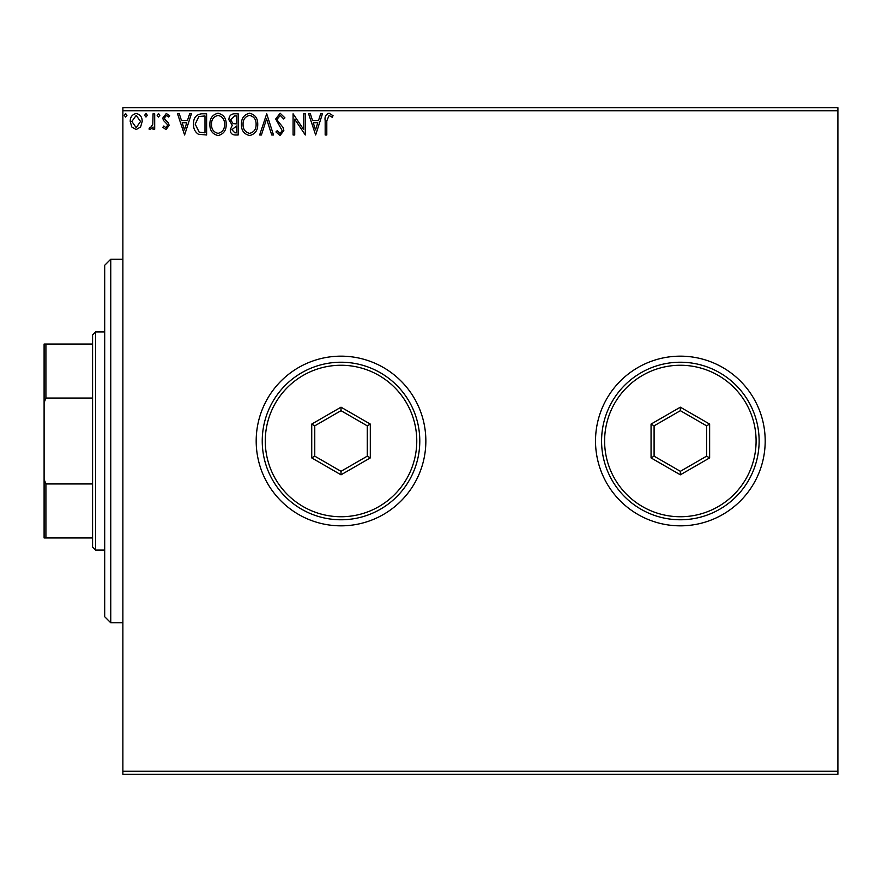 <?xml version="1.0" encoding="UTF-8"?>
<svg xmlns="http://www.w3.org/2000/svg" width="882" height="882" viewBox="0 0 882 882"><rect width="100%" height="100%" fill="white"/><g stroke="black" fill="none" stroke-linecap="round" stroke-linejoin="round"><path stroke-width="1.32" d="M595.515 441A84.837 84.837 0 0 0 680.353 525.837A84.837 84.837 0 0 0 765.19 441A84.837 84.837 0 0 0 680.353 356.163A84.837 84.837 0 0 0 595.515 441M256.188 441A84.837 84.837 0 0 0 341.014 525.837A84.837 84.837 0 0 0 425.852 441A84.837 84.837 0 0 0 341.014 356.163A84.837 84.837 0 0 0 256.188 441M837.9 774.275L122.874 774.275L122.874 771.243L837.9 771.243L837.9 774.275M140.591 126.986L136.192 129.555L131.804 126.997L130.216 121.496C130.172 117.097 132.168 114.439 136.192 113.513C140.227 114.428 142.222 117.097 142.178 121.496L140.591 126.986M154.692 113.789L154.692 129.279L153.06 129.279L153.06 126.997L150.216 129.555L148.981 129.026L149.753 127.372L150.48 127.647L152.795 124.318L153.06 113.789L154.692 113.789M165.992 129.555L162.839 127.35L163.798 126.016L165.893 127.647L167.47 125.564L167.073 124.164L163.379 120.382L162.839 117.99L166.29 113.513L169.642 115.608L168.705 117.052L166.466 115.421L164.471 117.912L164.857 119.39L168.572 123.105L169.101 125.487L165.992 129.555M201.691 113.789L206.62 113.789L206.62 134.99L198.362 134.229C194.922 131.837 193.323 128.474 193.566 124.119C193.323 118.001 196.036 114.55 201.691 113.789M238.162 113.789L238.162 134.99L235.163 134.99C231.933 134.836 230.301 133.083 230.279 129.742L232.264 125.222L228.912 119.809C228.934 116.303 230.61 114.296 233.917 113.789L238.162 113.789M266.706 113.789L273.508 134.99L271.733 134.99L266.573 118.905L261.414 134.99L259.639 134.99L266.706 113.789M303.695 113.789L305.315 113.789L305.315 134.99L294.72 119.18L294.72 134.99L293.089 134.99L293.089 113.789L303.695 129.566L303.695 113.789M326.803 120.889L326.803 134.99L325.171 134.99L325.171 120.669C324.521 116.821 325.811 114.34 329.052 113.238L333.054 115.685L332.227 117.317L329.063 115.421L326.803 120.889M122.874 110.757L122.874 107.725L837.9 107.725L837.9 110.757L122.874 110.757L122.874 771.243M837.9 110.757L837.9 771.243M315.657 134.99L308.579 113.789L310.365 113.789L312.537 120.58L318.49 120.58L320.673 113.789L322.448 113.789L315.657 134.99M280.156 113.238L284.93 117.879L283.607 118.949L280.278 115.421L277.312 119.015L277.852 121.088L283.001 127.361L283.839 130.591L280.046 135.541L275.956 131.947L277.235 130.646L280.068 133.358L282.207 130.679L275.68 118.982L280.156 113.238M257.742 124.296C257.853 130.349 255.174 134.097 249.683 135.541C244.071 134.229 241.315 130.514 241.425 124.395C241.315 118.342 244.027 114.616 249.551 113.238C255.085 114.572 257.809 118.254 257.742 124.296M226.2 124.296C226.321 130.349 223.631 134.097 218.141 135.541C212.529 134.229 209.773 130.514 209.883 124.395C209.784 118.342 212.485 114.616 218.019 113.238C223.543 114.572 226.277 118.254 226.2 124.296M184.592 134.99L177.525 113.789L179.3 113.789L181.483 120.58L187.436 120.58L189.619 113.789L191.394 113.789L184.592 134.99M159.851 115.277L158.495 117.052L157.128 115.277L158.495 113.513L159.851 115.277M147.349 115.277L145.982 117.052L144.626 115.277L145.982 113.513L147.349 115.277M126.953 115.277L125.597 117.052L124.23 115.277L125.597 113.513L126.953 115.277M313.231 122.752L315.524 129.875L317.796 122.752L313.231 122.752M243.057 124.406C242.98 129.257 245.163 132.234 249.606 133.358C254.038 132.19 256.21 129.169 256.111 124.307C256.188 119.478 254.016 116.512 249.606 115.421C245.141 116.512 242.947 119.511 243.057 124.406M234.844 132.818L236.53 132.818L236.53 126.016L231.911 129.698L234.844 132.818M235.703 123.844L236.53 123.844L236.53 115.961L234.667 115.961L230.544 119.809L233.113 123.59L235.703 123.844M211.515 124.406C211.437 129.257 213.62 132.234 218.075 133.358C222.496 132.19 224.667 129.169 224.568 124.307C224.645 119.478 222.473 116.512 218.075 115.421C213.598 116.512 211.415 119.511 211.515 124.406M204.988 132.818L204.988 115.961L198.869 116.501L195.198 124.13L199.222 132.223L204.988 132.818M182.177 122.752L184.459 129.875L186.741 122.752L182.177 122.752M131.848 121.473L136.192 127.647L140.547 121.473L136.192 115.421L131.848 121.473M110.757 622.791L104.693 616.727L104.693 265.273L110.757 259.209L110.757 622.791L122.874 622.791M95.609 550.07L92.577 547.038L92.577 334.962L95.609 331.93L95.609 550.07L104.693 550.07M92.577 398.047L45.919 398.047L44.1 402.754L44.1 344.046L45.919 344.046L45.919 398.047M92.577 537.954L44.1 537.954L44.1 402.754M44.1 479.246L45.919 483.953L45.919 537.954M92.577 483.953L45.919 483.953M92.577 344.046L45.919 344.046M756.094 441A75.742 75.742 0 0 0 680.353 365.258A75.742 75.742 0 0 0 604.611 441A75.742 75.742 0 0 0 680.353 516.742A75.742 75.742 0 0 0 756.094 441M601.579 441A78.774 78.774 0 0 1 680.353 362.226A78.774 78.774 0 0 1 759.126 441A78.774 78.774 0 0 1 680.353 519.774A78.774 78.774 0 0 1 601.579 441M651.059 457.912L651.059 424.088L680.353 407.186L709.635 424.088L709.635 457.912L680.353 474.814L651.059 457.912L654.091 456.159L680.353 471.319L706.614 456.159L706.614 425.841L680.353 410.681L654.091 425.841L654.091 456.159M680.353 474.814L680.353 471.319M706.614 456.159L709.635 457.912M706.614 425.841L709.635 424.088M680.353 410.681L680.353 407.186M651.059 424.088L654.091 425.841M416.767 441A75.742 75.742 0 0 0 341.014 365.258A75.742 75.742 0 0 0 265.273 441A75.742 75.742 0 0 0 341.014 516.742A75.742 75.742 0 0 0 416.767 441M262.241 441A78.774 78.774 0 0 1 341.014 362.226A78.774 78.774 0 0 1 419.788 441A78.774 78.774 0 0 1 341.014 519.774A78.774 78.774 0 0 1 262.241 441M311.732 457.912L311.732 424.088L341.014 407.186L370.308 424.088L370.308 457.912L341.014 474.814L311.732 457.912L314.764 456.159L341.014 471.319L367.276 456.159L367.276 425.841L341.014 410.681L314.764 425.841L314.764 456.159M341.014 474.814L341.014 471.319M367.276 456.159L370.308 457.912M367.276 425.841L370.308 424.088M341.014 410.681L341.014 407.186M311.732 424.088L314.764 425.841M110.757 259.209L122.874 259.209M95.609 331.93L104.693 331.93"/></g></svg>

